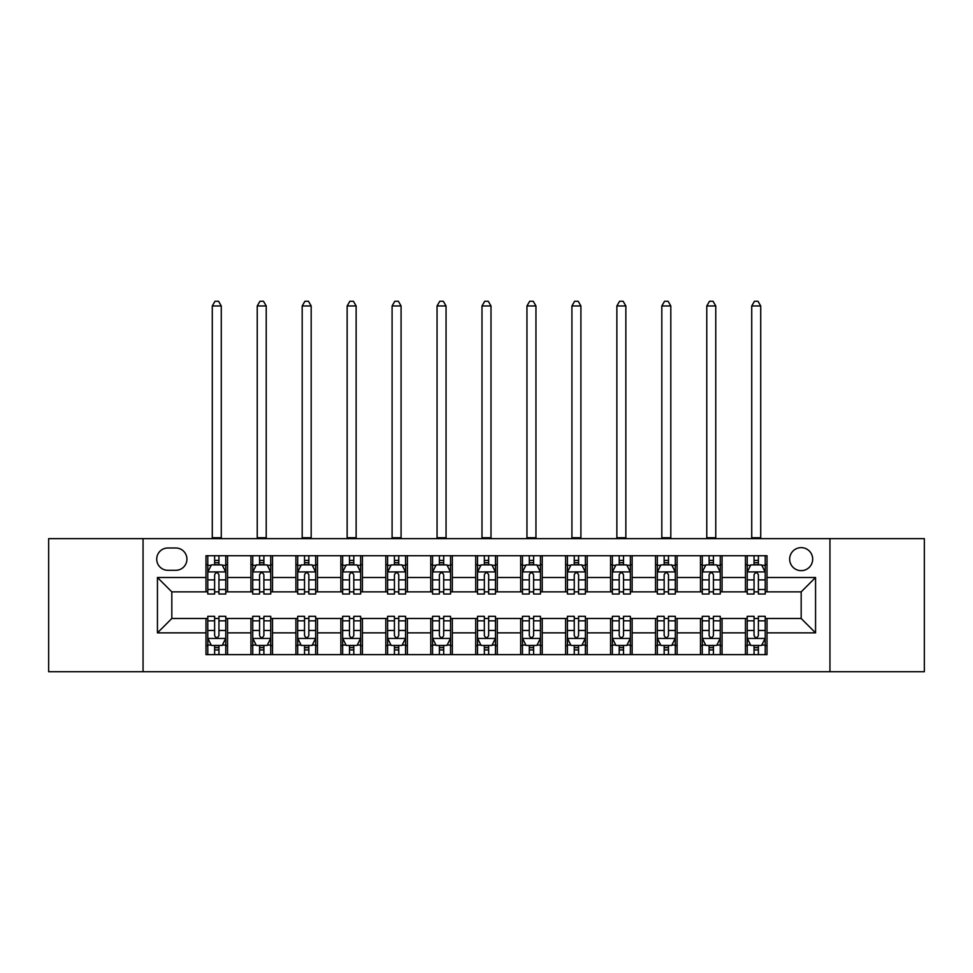 <?xml version="1.0" encoding="UTF-8"?>
<svg xmlns="http://www.w3.org/2000/svg" width="973" height="973" viewBox="0 0 973 973"><rect width="100%" height="100%" fill="white"/><g stroke="black" fill="none" stroke-linecap="round" stroke-linejoin="round"><path stroke-width="1.46" d="M801.18 547.641A11.506 11.506 0 0 0 789.662 559.147A11.506 11.506 0 0 0 801.18 570.652A11.506 11.506 0 0 0 812.686 559.147A11.506 11.506 0 0 0 801.18 547.641M829.945 671.711L924.35 671.711L924.35 538.641L829.945 538.641L829.945 671.711L143.055 671.711L143.055 538.641L48.65 538.641L48.65 671.711L143.055 671.711M167.867 570.3L175.785 570.3A11.153 11.153 0 0 0 186.925 559.147A11.153 11.153 0 0 0 175.785 547.994L167.867 547.994A11.153 11.153 0 0 0 156.714 559.147A11.153 11.153 0 0 0 167.867 570.3M829.945 538.641L143.055 538.641M205.984 632.864L157.444 632.864L157.444 577.488L205.984 577.488L205.984 591.876L171.82 591.876L171.82 618.487L205.984 618.487L205.984 654.622L767.016 654.622L767.016 618.487L801.18 618.487L801.18 591.876L767.016 591.876L767.016 577.488L815.556 577.488L815.556 632.864L767.016 632.864M767.016 577.488L767.016 555.729L205.984 555.729L205.984 577.488M745.44 555.729L745.44 591.876L747.228 591.876M754.063 591.876L758.381 591.876M765.216 591.876L767.016 591.876M745.44 591.876L720.263 591.876M700.475 555.729L700.475 591.876L702.275 591.876M709.11 591.876L713.428 591.876M700.475 591.876L675.311 591.876M655.522 555.729L655.522 591.876L657.322 591.876M664.158 591.876L668.475 591.876M655.522 591.876L630.358 591.876M610.57 555.729L610.57 591.876L612.37 591.876M619.205 591.876L623.523 591.876M610.57 591.876L585.393 591.876M565.617 555.729L565.617 591.876L567.417 591.876M574.252 591.876L578.57 591.876M565.617 591.876L540.441 591.876M520.664 555.729L520.664 591.876L522.465 591.876M529.3 591.876L533.618 591.876M520.664 591.876L495.488 591.876M475.712 555.729L475.712 591.876L477.512 591.876M484.347 591.876L488.653 591.876M475.712 591.876L450.535 591.876M430.759 555.729L430.759 591.876L432.559 591.876M439.382 591.876L443.7 591.876M430.759 591.876L405.583 591.876M385.807 555.729L385.807 591.876L387.607 591.876M394.43 591.876L398.748 591.876M385.807 591.876L360.63 591.876M340.854 555.729L340.854 591.876L342.642 591.876M349.477 591.876L353.795 591.876M340.854 591.876L315.678 591.876M295.901 555.729L295.901 591.876L297.689 591.876M304.525 591.876L308.842 591.876M295.901 591.876L270.725 591.876M250.937 555.729L250.937 591.876L252.737 591.876M259.572 591.876L263.89 591.876M250.937 591.876L225.772 591.876M205.984 591.876L207.784 591.876M214.619 591.876L218.937 591.876M205.984 618.487L207.784 618.487M214.619 618.487L218.937 618.487M225.772 618.487L227.56 618.487L227.56 654.622M252.737 618.487L227.56 618.487M259.572 618.487L263.89 618.487M270.725 618.487L272.525 618.487L272.525 654.622M297.689 618.487L272.525 618.487M304.525 618.487L308.842 618.487M315.678 618.487L317.478 618.487L317.478 654.622M342.642 618.487L317.478 618.487M349.477 618.487L353.795 618.487M360.63 618.487L362.43 618.487L362.43 654.622M387.607 618.487L362.43 618.487M394.43 618.487L398.748 618.487M405.583 618.487L407.383 618.487L407.383 654.622M432.559 618.487L407.383 618.487M439.382 618.487L443.7 618.487M450.535 618.487L452.336 618.487L452.336 654.622M477.512 618.487L452.336 618.487M484.347 618.487L488.653 618.487M495.488 618.487L497.288 618.487L497.288 654.622M522.465 618.487L497.288 618.487M529.3 618.487L533.618 618.487M540.441 618.487L542.241 618.487L542.241 654.622M567.417 618.487L542.241 618.487M574.252 618.487L578.57 618.487M585.393 618.487L587.193 618.487L587.193 654.622M612.37 618.487L587.193 618.487M619.205 618.487L623.523 618.487M630.358 618.487L632.146 618.487L632.146 654.622M657.322 618.487L632.146 618.487M664.158 618.487L668.475 618.487M675.311 618.487L677.099 618.487L677.099 654.622M702.275 618.487L677.099 618.487M709.11 618.487L713.428 618.487M720.263 618.487L722.063 618.487L722.063 654.622M747.228 618.487L722.063 618.487M754.063 618.487L758.381 618.487M765.216 618.487L767.016 618.487M227.56 555.729L227.56 591.876M205.984 564.717L207.784 564.717M214.619 564.717L218.937 564.717M225.772 564.717L227.56 564.717M205.984 645.634L207.784 645.634M214.619 645.634L218.937 645.634M225.772 645.634L227.56 645.634M250.937 618.487L250.937 654.622M272.525 555.729L272.525 591.876M250.937 564.717L252.737 564.717M259.572 564.717L263.89 564.717M270.725 564.717L272.525 564.717M250.937 645.634L252.737 645.634M259.572 645.634L263.89 645.634M270.725 645.634L272.525 645.634M295.901 618.487L295.901 654.622M295.901 645.634L297.689 645.634M304.525 645.634L308.842 645.634M315.678 645.634L317.478 645.634M317.478 555.729L317.478 591.876M295.901 564.717L297.689 564.717M304.525 564.717L308.842 564.717M315.678 564.717L317.478 564.717M340.854 618.487L340.854 654.622M340.854 645.634L342.642 645.634M349.477 645.634L353.795 645.634M360.63 645.634L362.43 645.634M362.43 555.729L362.43 591.876M340.854 564.717L342.642 564.717M349.477 564.717L353.795 564.717M360.63 564.717L362.43 564.717M385.807 618.487L385.807 654.622M385.807 645.634L387.607 645.634M394.43 645.634L398.748 645.634M405.583 645.634L407.383 645.634M407.383 555.729L407.383 591.876M385.807 564.717L387.607 564.717M394.43 564.717L398.748 564.717M405.583 564.717L407.383 564.717M430.759 618.487L430.759 654.622M430.759 645.634L432.559 645.634M439.382 645.634L443.7 645.634M450.535 645.634L452.336 645.634M452.336 555.729L452.336 591.876M430.759 564.717L432.559 564.717M439.382 564.717L443.7 564.717M450.535 564.717L452.336 564.717M475.712 618.487L475.712 654.622M475.712 645.634L477.512 645.634M484.347 645.634L488.653 645.634M495.488 645.634L497.288 645.634M497.288 555.729L497.288 591.876M475.712 564.717L477.512 564.717M484.347 564.717L488.653 564.717M495.488 564.717L497.288 564.717M520.664 618.487L520.664 654.622M520.664 645.634L522.465 645.634M529.3 645.634L533.618 645.634M540.441 645.634L542.241 645.634M542.241 555.729L542.241 591.876M520.664 564.717L522.465 564.717M529.3 564.717L533.618 564.717M540.441 564.717L542.241 564.717M565.617 618.487L565.617 654.622M565.617 645.634L567.417 645.634M574.252 645.634L578.57 645.634M585.393 645.634L587.193 645.634M587.193 555.729L587.193 591.876M565.617 564.717L567.417 564.717M574.252 564.717L578.57 564.717M585.393 564.717L587.193 564.717M610.57 618.487L610.57 654.622M610.57 645.634L612.37 645.634M619.205 645.634L623.523 645.634M630.358 645.634L632.146 645.634M632.146 555.729L632.146 591.876M610.57 564.717L612.37 564.717M619.205 564.717L623.523 564.717M630.358 564.717L632.146 564.717M655.522 618.487L655.522 654.622M655.522 645.634L657.322 645.634M664.158 645.634L668.475 645.634M675.311 645.634L677.099 645.634M677.099 555.729L677.099 591.876M655.522 564.717L657.322 564.717M664.158 564.717L668.475 564.717M675.311 564.717L677.099 564.717M700.475 618.487L700.475 654.622M700.475 645.634L702.275 645.634M709.11 645.634L713.428 645.634M720.263 645.634L722.063 645.634M722.063 555.729L722.063 591.876M700.475 564.717L702.275 564.717M709.11 564.717L713.428 564.717M720.263 564.717L722.063 564.717M745.44 618.487L745.44 654.622M745.44 645.634L747.228 645.634M754.063 645.634L758.381 645.634M765.216 645.634L767.016 645.634M745.44 564.717L747.228 564.717M754.063 564.717L758.381 564.717M765.216 564.717L767.016 564.717M171.82 591.876L157.444 577.488M171.82 618.487L157.444 632.864M815.556 577.488L801.18 591.876M815.556 632.864L801.18 618.487M218.937 560.399L214.619 560.399M225.772 589.516L218.937 589.516L218.937 594.029L225.772 594.029L225.772 572.088L222.172 564.899L211.384 564.899L207.784 572.088L207.784 594.029L214.619 594.029L214.619 589.516L207.784 589.516M207.784 572.088L207.784 555.729M225.772 572.088L225.772 555.729M214.619 564.899L214.619 555.729M218.937 555.729L218.937 564.899M218.937 589.516L218.937 574.788C217.502 572.015 216.055 572.015 214.619 574.788L214.619 589.516M212.284 538.641L212.284 305.96L221.272 305.96L218.572 301.289L214.984 301.289L212.284 305.96M221.272 538.641L221.272 305.96M214.619 649.952L218.937 649.952M207.784 620.835L214.619 620.835L214.619 616.323L207.784 616.323L207.784 638.264L211.384 645.452L222.172 645.452L225.772 638.264L225.772 616.323L218.937 616.323L218.937 620.835L225.772 620.835M225.772 638.264L225.772 654.622M207.784 638.264L207.784 654.622M218.937 645.452L218.937 654.622M214.619 654.622L214.619 645.452M214.619 620.835L214.619 635.564C216.055 638.337 217.49 638.337 218.937 635.564L218.937 620.835M263.89 560.399L259.572 560.399M270.725 589.516L263.89 589.516L263.89 594.029L270.725 594.029L270.725 572.088L267.125 564.899L256.337 564.899L252.737 572.088L252.737 594.029L259.572 594.029L259.572 589.516L252.737 589.516M252.737 572.088L252.737 555.729M270.725 572.088L270.725 555.729M259.572 564.899L259.572 555.729M263.89 555.729L263.89 564.899M263.89 589.516L263.89 574.788C262.455 572.015 261.019 572.015 259.572 574.788L259.572 589.516M257.237 538.641L257.237 305.96L266.225 305.96L263.525 301.289L259.937 301.289L257.237 305.96M266.225 538.641L266.225 305.96M308.842 560.399L304.525 560.399M315.678 589.516L308.842 589.516L308.842 594.029L315.678 594.029L315.678 572.088L312.078 564.899L301.289 564.899L297.689 572.088L297.689 594.029L304.525 594.029L304.525 589.516L297.689 589.516M297.689 572.088L297.689 555.729M315.678 572.088L315.678 555.729M304.525 564.899L304.525 555.729M308.842 555.729L308.842 564.899M308.842 589.516L308.842 574.788C307.407 572.015 305.972 572.015 304.525 574.788L304.525 589.516M302.189 538.641L302.189 305.96L311.178 305.96L308.477 301.289L304.89 301.289L302.189 305.96M311.178 538.641L311.178 305.96M353.795 560.399L349.477 560.399M360.63 589.516L353.795 589.516L353.795 594.029L360.63 594.029L360.63 572.088L357.03 564.899L346.242 564.899L342.642 572.088L342.642 594.029L349.477 594.029L349.477 589.516L342.642 589.516M342.642 572.088L342.642 555.729M360.63 572.088L360.63 555.729M349.477 564.899L349.477 555.729M353.795 555.729L353.795 564.899M353.795 589.516L353.795 574.788C352.36 572.015 350.925 572.015 349.477 574.788L349.477 589.516M347.142 538.641L347.142 305.96L356.13 305.96L353.442 301.289L349.842 301.289L347.142 305.96M356.13 538.641L356.13 305.96M259.572 649.952L263.89 649.952M252.737 620.835L259.572 620.835L259.572 616.323L252.737 616.323L252.737 638.264L256.337 645.452L267.125 645.452L270.725 638.264L270.725 616.323L263.89 616.323L263.89 620.835L270.725 620.835M270.725 638.264L270.725 654.622M252.737 638.264L252.737 654.622M263.89 645.452L263.89 654.622M259.572 654.622L259.572 645.452M259.572 620.835L259.572 635.564C261.007 638.337 262.442 638.337 263.89 635.564L263.89 620.835M304.525 649.952L308.842 649.952M297.689 620.835L304.525 620.835L304.525 616.323L297.689 616.323L297.689 638.264L301.289 645.452L312.078 645.452L315.678 638.264L315.678 616.323L308.842 616.323L308.842 620.835L315.678 620.835M315.678 638.264L315.678 654.622M297.689 638.264L297.689 654.622M308.842 645.452L308.842 654.622M304.525 654.622L304.525 645.452M304.525 620.835L304.525 635.564C305.96 638.337 307.407 638.337 308.842 635.564L308.842 620.835M349.477 649.952L353.795 649.952M342.642 620.835L349.477 620.835L349.477 616.323L342.642 616.323L342.642 638.264L346.242 645.452L357.03 645.452L360.63 638.264L360.63 616.323L353.795 616.323L353.795 620.835L360.63 620.835M360.63 638.264L360.63 654.622M342.642 638.264L342.642 654.622M353.795 645.452L353.795 654.622M349.477 654.622L349.477 645.452M349.477 620.835L349.477 635.564C350.912 638.337 352.36 638.337 353.795 635.564L353.795 620.835M398.748 560.399L394.43 560.399M405.583 589.516L398.748 589.516L398.748 594.029L405.583 594.029L405.583 572.088L401.983 564.899L391.195 564.899L387.607 572.088L387.607 594.029L394.43 594.029L394.43 589.516L387.607 589.516M387.607 572.088L387.607 555.729M405.583 572.088L405.583 555.729M394.43 564.899L394.43 555.729M398.748 555.729L398.748 564.899M398.748 589.516L398.748 574.788C397.312 572.015 395.877 572.015 394.43 574.788L394.43 589.516M392.095 538.641L392.095 305.96L401.083 305.96L398.395 301.289L394.795 301.289L392.095 305.96M401.083 538.641L401.083 305.96M394.43 649.952L398.748 649.952M387.607 620.835L394.43 620.835L394.43 616.323L387.607 616.323L387.607 638.264L391.195 645.452L401.983 645.452L405.583 638.264L405.583 616.323L398.748 616.323L398.748 620.835L405.583 620.835M405.583 638.264L405.583 654.622M387.607 638.264L387.607 654.622M398.748 645.452L398.748 654.622M394.43 654.622L394.43 645.452M394.43 620.835L394.43 635.564C395.877 638.337 397.312 638.337 398.748 635.564L398.748 620.835M443.7 560.399L439.382 560.399M450.535 589.516L443.7 589.516L443.7 594.029L450.535 594.029L450.535 572.088L446.935 564.899L436.147 564.899L432.559 572.088L432.559 594.029L439.382 594.029L439.382 589.516L432.559 589.516M432.559 572.088L432.559 555.729M450.535 572.088L450.535 555.729M439.382 564.899L439.382 555.729M443.7 555.729L443.7 564.899M443.7 589.516L443.7 574.788C442.265 572.015 440.83 572.015 439.382 574.788L439.382 589.516M437.047 538.641L437.047 305.96L446.048 305.96L443.347 301.289L439.747 301.289L437.047 305.96M446.048 538.641L446.048 305.96M488.653 560.399L484.347 560.399M495.488 589.516L488.653 589.516L488.653 594.029L495.488 594.029L495.488 572.088L491.9 564.899L481.1 564.899L477.512 572.088L477.512 594.029L484.347 594.029L484.347 589.516L477.512 589.516M477.512 572.088L477.512 555.729M495.488 572.088L495.488 555.729M484.347 564.899L484.347 555.729M488.653 555.729L488.653 564.899M488.653 589.516L488.653 574.788C487.218 572.015 485.782 572.015 484.347 574.788L484.347 589.516M482 538.641L482 305.96L491 305.96L488.3 301.289L484.7 301.289L482 305.96M491 538.641L491 305.96M533.618 560.399L529.3 560.399M540.441 589.516L533.618 589.516L533.618 594.029L540.441 594.029L540.441 572.088L536.853 564.899L526.065 564.899L522.465 572.088L522.465 594.029L529.3 594.029L529.3 589.516L522.465 589.516M522.465 572.088L522.465 555.729M540.441 572.088L540.441 555.729M529.3 564.899L529.3 555.729M533.618 555.729L533.618 564.899M533.618 589.516L533.618 574.788C532.17 572.015 530.735 572.015 529.3 574.788L529.3 589.516M526.952 538.641L526.952 305.96L535.953 305.96L533.253 301.289L529.653 301.289L526.952 305.96M535.953 538.641L535.953 305.96M578.57 560.399L574.252 560.399M585.393 589.516L578.57 589.516L578.57 594.029L585.393 594.029L585.393 572.088L581.805 564.899L571.017 564.899L567.417 572.088L567.417 594.029L574.252 594.029L574.252 589.516L567.417 589.516M567.417 572.088L567.417 555.729M585.393 572.088L585.393 555.729M574.252 564.899L574.252 555.729M578.57 555.729L578.57 564.899M578.57 589.516L578.57 574.788C577.123 572.015 575.688 572.015 574.252 574.788L574.252 589.516M571.917 538.641L571.917 305.96L580.905 305.96L578.205 301.289L574.605 301.289L571.917 305.96M580.905 538.641L580.905 305.96M623.523 560.399L619.205 560.399M630.358 589.516L623.523 589.516L623.523 594.029L630.358 594.029L630.358 572.088L626.758 564.899L615.97 564.899L612.37 572.088L612.37 594.029L619.205 594.029L619.205 589.516L612.37 589.516M612.37 572.088L612.37 555.729M630.358 572.088L630.358 555.729M619.205 564.899L619.205 555.729M623.523 555.729L623.523 564.899M623.523 589.516L623.523 574.788C622.088 572.015 620.64 572.015 619.205 574.788L619.205 589.516M616.87 538.641L616.87 305.96L625.858 305.96L623.158 301.289L619.558 301.289L616.87 305.96M625.858 538.641L625.858 305.96M439.382 649.952L443.7 649.952M432.559 620.835L439.382 620.835L439.382 616.323L432.559 616.323L432.559 638.264L436.147 645.452L446.935 645.452L450.535 638.264L450.535 616.323L443.7 616.323L443.7 620.835L450.535 620.835M450.535 638.264L450.535 654.622M432.559 638.264L432.559 654.622M443.7 645.452L443.7 654.622M439.382 654.622L439.382 645.452M439.382 620.835L439.382 635.564C440.83 638.337 442.265 638.337 443.7 635.564L443.7 620.835M484.347 649.952L488.653 649.952M477.512 620.835L484.347 620.835L484.347 616.323L477.512 616.323L477.512 638.264L481.1 645.452L491.9 645.452L495.488 638.264L495.488 616.323L488.653 616.323L488.653 620.835L495.488 620.835M495.488 638.264L495.488 654.622M477.512 638.264L477.512 654.622M488.653 645.452L488.653 654.622M484.347 654.622L484.347 645.452M484.347 620.835L484.347 635.564C485.782 638.337 487.218 638.337 488.653 635.564L488.653 620.835M529.3 649.952L533.618 649.952M522.465 620.835L529.3 620.835L529.3 616.323L522.465 616.323L522.465 638.264L526.065 645.452L536.853 645.452L540.441 638.264L540.441 616.323L533.618 616.323L533.618 620.835L540.441 620.835M540.441 638.264L540.441 654.622M522.465 638.264L522.465 654.622M533.618 645.452L533.618 654.622M529.3 654.622L529.3 645.452M529.3 620.835L529.3 635.564C530.735 638.337 532.17 638.337 533.618 635.564L533.618 620.835M574.252 649.952L578.57 649.952M567.417 620.835L574.252 620.835L574.252 616.323L567.417 616.323L567.417 638.264L571.017 645.452L581.805 645.452L585.393 638.264L585.393 616.323L578.57 616.323L578.57 620.835L585.393 620.835M585.393 638.264L585.393 654.622M567.417 638.264L567.417 654.622M578.57 645.452L578.57 654.622M574.252 654.622L574.252 645.452M574.252 620.835L574.252 635.564C575.688 638.337 577.123 638.337 578.57 635.564L578.57 620.835M619.205 649.952L623.523 649.952M612.37 620.835L619.205 620.835L619.205 616.323L612.37 616.323L612.37 638.264L615.97 645.452L626.758 645.452L630.358 638.264L630.358 616.323L623.523 616.323L623.523 620.835L630.358 620.835M630.358 638.264L630.358 654.622M612.37 638.264L612.37 654.622M623.523 645.452L623.523 654.622M619.205 654.622L619.205 645.452M619.205 620.835L619.205 635.564C620.64 638.337 622.075 638.337 623.523 635.564L623.523 620.835M668.475 560.399L664.158 560.399M675.311 589.516L668.475 589.516L668.475 594.029L675.311 594.029L675.311 572.088L671.711 564.899L660.922 564.899L657.322 572.088L657.322 594.029L664.158 594.029L664.158 589.516L657.322 589.516M657.322 572.088L657.322 555.729M675.311 572.088L675.311 555.729M664.158 564.899L664.158 555.729M668.475 555.729L668.475 564.899M668.475 589.516L668.475 574.788C667.04 572.015 665.593 572.015 664.158 574.788L664.158 589.516M661.822 538.641L661.822 305.96L670.811 305.96L668.11 301.289L664.523 301.289L661.822 305.96M670.811 538.641L670.811 305.96M664.158 649.952L668.475 649.952M657.322 620.835L664.158 620.835L664.158 616.323L657.322 616.323L657.322 638.264L660.922 645.452L671.711 645.452L675.311 638.264L675.311 616.323L668.475 616.323L668.475 620.835L675.311 620.835M675.311 638.264L675.311 654.622M657.322 638.264L657.322 654.622M668.475 645.452L668.475 654.622M664.158 654.622L664.158 645.452M664.158 620.835L664.158 635.564C665.593 638.337 667.028 638.337 668.475 635.564L668.475 620.835M713.428 560.399L709.11 560.399M720.263 589.516L713.428 589.516L713.428 594.029L720.263 594.029L720.263 572.088L716.663 564.899L705.875 564.899L702.275 572.088L702.275 594.029L709.11 594.029L709.11 589.516L702.275 589.516M702.275 572.088L702.275 555.729M720.263 572.088L720.263 555.729M709.11 564.899L709.11 555.729M713.428 555.729L713.428 564.899M713.428 589.516L713.428 574.788C711.993 572.015 710.558 572.015 709.11 574.788L709.11 589.516M706.775 538.641L706.775 305.96L715.763 305.96L713.063 301.289L709.475 301.289L706.775 305.96M715.763 538.641L715.763 305.96M709.11 649.952L713.428 649.952M702.275 620.835L709.11 620.835L709.11 616.323L702.275 616.323L702.275 638.264L705.875 645.452L716.663 645.452L720.263 638.264L720.263 616.323L713.428 616.323L713.428 620.835L720.263 620.835M720.263 638.264L720.263 654.622M702.275 638.264L702.275 654.622M713.428 645.452L713.428 654.622M709.11 654.622L709.11 645.452M709.11 620.835L709.11 635.564C710.545 638.337 711.981 638.337 713.428 635.564L713.428 620.835M758.381 560.399L754.063 560.399M765.216 589.516L758.381 589.516L758.381 594.029L765.216 594.029L765.216 572.088L761.616 564.899L750.828 564.899L747.228 572.088L747.228 594.029L754.063 594.029L754.063 589.516L747.228 589.516M747.228 572.088L747.228 555.729M765.216 572.088L765.216 555.729M754.063 564.899L754.063 555.729M758.381 555.729L758.381 564.899M758.381 589.516L758.381 574.788C756.945 572.015 755.51 572.015 754.063 574.788L754.063 589.516M751.728 538.641L751.728 305.96L760.716 305.96L758.016 301.289L754.428 301.289L751.728 305.96M760.716 538.641L760.716 305.96M754.063 649.952L758.381 649.952M747.228 620.835L754.063 620.835L754.063 616.323L747.228 616.323L747.228 638.264L750.828 645.452L761.616 645.452L765.216 638.264L765.216 616.323L758.381 616.323L758.381 620.835L765.216 620.835M765.216 638.264L765.216 654.622M747.228 638.264L747.228 654.622M758.381 645.452L758.381 654.622M754.063 654.622L754.063 645.452M754.063 620.835L754.063 635.564C755.498 638.337 756.945 638.337 758.381 635.564L758.381 620.835M250.937 632.864L227.56 632.864M250.937 577.488L227.56 577.488M295.901 577.488L272.525 577.488M295.901 632.864L272.525 632.864M340.854 577.488L317.478 577.488M340.854 632.864L317.478 632.864M385.807 577.488L362.43 577.488M385.807 632.864L362.43 632.864M430.759 577.488L407.383 577.488M430.759 632.864L407.383 632.864M475.712 577.488L452.336 577.488M475.712 632.864L452.336 632.864M520.664 577.488L497.288 577.488M520.664 632.864L497.288 632.864M565.617 577.488L542.241 577.488M565.617 632.864L542.241 632.864M610.57 577.488L587.193 577.488M610.57 632.864L587.193 632.864M655.522 577.488L632.146 577.488M655.522 632.864L632.146 632.864M700.475 577.488L677.099 577.488M700.475 632.864L677.099 632.864M745.44 577.488L722.063 577.488M745.44 632.864L722.063 632.864M225.675 571.917L207.881 571.917M207.784 565.325L211.165 565.325M222.391 565.325L225.772 565.325M214.619 579.884L207.784 579.884M225.772 579.884L218.937 579.884M218.937 562.698L214.619 562.698M212.284 537.753L221.272 537.753M207.881 638.446L225.675 638.446M225.772 645.026L222.391 645.026M211.165 645.026L207.784 645.026M218.937 630.48L225.772 630.48M207.784 630.48L214.619 630.48M214.619 647.665L218.937 647.665M270.628 571.917L252.834 571.917M252.737 565.325L256.118 565.325M267.344 565.325L270.725 565.325M259.572 579.884L252.737 579.884M270.725 579.884L263.89 579.884M263.89 562.698L259.572 562.698M257.237 537.753L266.225 537.753M315.58 571.917L297.787 571.917M297.689 565.325L301.071 565.325M312.297 565.325L315.678 565.325M304.525 579.884L297.689 579.884M315.678 579.884L308.842 579.884M308.842 562.698L304.525 562.698M302.189 537.753L311.178 537.753M360.545 571.917L342.739 571.917M342.642 565.325L346.023 565.325M357.249 565.325L360.63 565.325M349.477 579.884L342.642 579.884M360.63 579.884L353.795 579.884M353.795 562.698L349.477 562.698M347.142 537.753L356.13 537.753M252.834 638.446L270.628 638.446M270.725 645.026L267.344 645.026M256.118 645.026L252.737 645.026M263.89 630.48L270.725 630.48M252.737 630.48L259.572 630.48M259.572 647.665L263.89 647.665M297.787 638.446L315.58 638.446M315.678 645.026L312.297 645.026M301.071 645.026L297.689 645.026M308.842 630.48L315.678 630.48M297.689 630.48L304.525 630.48M304.525 647.665L308.842 647.665M342.739 638.446L360.545 638.446M360.63 645.026L357.249 645.026M346.023 645.026L342.642 645.026M353.795 630.48L360.63 630.48M342.642 630.48L349.477 630.48M349.477 647.665L353.795 647.665M405.498 571.917L387.692 571.917M387.607 565.325L390.988 565.325M402.202 565.325L405.583 565.325M394.43 579.884L387.607 579.884M405.583 579.884L398.748 579.884M398.748 562.698L394.43 562.698M392.095 537.753L401.083 537.753M387.692 638.446L405.498 638.446M405.583 645.026L402.202 645.026M390.988 645.026L387.607 645.026M398.748 630.48L405.583 630.48M387.607 630.48L394.43 630.48M394.43 647.665L398.748 647.665M450.45 571.917L432.644 571.917M432.559 565.325L435.94 565.325M447.154 565.325L450.535 565.325M439.382 579.884L432.559 579.884M450.535 579.884L443.7 579.884M443.7 562.698L439.382 562.698M437.047 537.753L446.048 537.753M495.403 571.917L477.597 571.917M477.512 565.325L480.893 565.325M492.107 565.325L495.488 565.325M484.347 579.884L477.512 579.884M495.488 579.884L488.653 579.884M488.653 562.698L484.347 562.698M482 537.753L491 537.753M540.356 571.917L522.55 571.917M522.465 565.325L525.846 565.325M537.06 565.325L540.441 565.325M529.3 579.884L522.465 579.884M540.441 579.884L533.618 579.884M533.618 562.698L529.3 562.698M526.952 537.753L535.953 537.753M585.308 571.917L567.502 571.917M567.417 565.325L570.798 565.325M582.012 565.325L585.393 565.325M574.252 579.884L567.417 579.884M585.393 579.884L578.57 579.884M578.57 562.698L574.252 562.698M571.917 537.753L580.905 537.753M630.261 571.917L612.455 571.917M612.37 565.325L615.751 565.325M626.977 565.325L630.358 565.325M619.205 579.884L612.37 579.884M630.358 579.884L623.523 579.884M623.523 562.698L619.205 562.698M616.87 537.753L625.858 537.753M432.644 638.446L450.45 638.446M450.535 645.026L447.154 645.026M435.94 645.026L432.559 645.026M443.7 630.48L450.535 630.48M432.559 630.48L439.382 630.48M439.382 647.665L443.7 647.665M477.597 638.446L495.403 638.446M495.488 645.026L492.107 645.026M480.893 645.026L477.512 645.026M488.653 630.48L495.488 630.48M477.512 630.48L484.347 630.48M484.347 647.665L488.653 647.665M522.55 638.446L540.356 638.446M540.441 645.026L537.06 645.026M525.846 645.026L522.465 645.026M533.618 630.48L540.441 630.48M522.465 630.48L529.3 630.48M529.3 647.665L533.618 647.665M567.502 638.446L585.308 638.446M585.393 645.026L582.012 645.026M570.798 645.026L567.417 645.026M578.57 630.48L585.393 630.48M567.417 630.48L574.252 630.48M574.252 647.665L578.57 647.665M612.455 638.446L630.261 638.446M630.358 645.026L626.977 645.026M615.751 645.026L612.37 645.026M623.523 630.48L630.358 630.48M612.37 630.48L619.205 630.48M619.205 647.665L623.523 647.665M675.213 571.917L657.42 571.917M657.322 565.325L660.703 565.325M671.929 565.325L675.311 565.325M664.158 579.884L657.322 579.884M675.311 579.884L668.475 579.884M668.475 562.698L664.158 562.698M661.822 537.753L670.811 537.753M657.42 638.446L675.213 638.446M675.311 645.026L671.929 645.026M660.703 645.026L657.322 645.026M668.475 630.48L675.311 630.48M657.322 630.48L664.158 630.48M664.158 647.665L668.475 647.665M720.166 571.917L702.372 571.917M702.275 565.325L705.656 565.325M716.882 565.325L720.263 565.325M709.11 579.884L702.275 579.884M720.263 579.884L713.428 579.884M713.428 562.698L709.11 562.698M706.775 537.753L715.763 537.753M702.372 638.446L720.166 638.446M720.263 645.026L716.882 645.026M705.656 645.026L702.275 645.026M713.428 630.48L720.263 630.48M702.275 630.48L709.11 630.48M709.11 647.665L713.428 647.665M765.119 571.917L747.325 571.917M747.228 565.325L750.609 565.325M761.835 565.325L765.216 565.325M754.063 579.884L747.228 579.884M765.216 579.884L758.381 579.884M758.381 562.698L754.063 562.698M751.728 537.753L760.716 537.753M747.325 638.446L765.119 638.446M765.216 645.026L761.835 645.026M750.609 645.026L747.228 645.026M758.381 630.48L765.216 630.48M747.228 630.48L754.063 630.48M754.063 647.665L758.381 647.665"/></g></svg>
